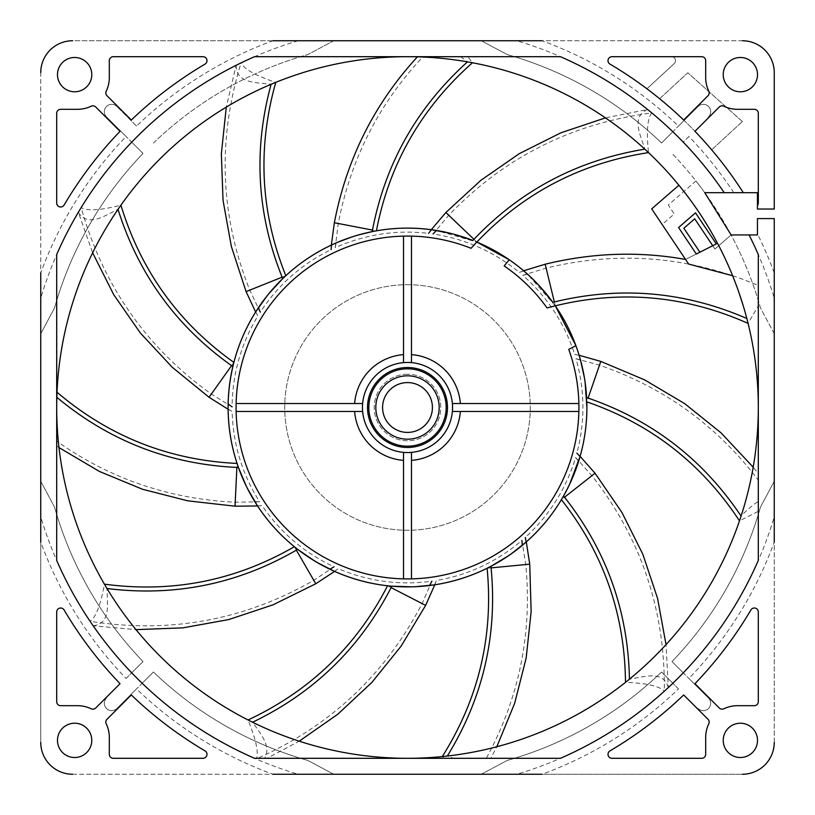 <?xml version="1.0" encoding="UTF-8"?>
<svg xmlns="http://www.w3.org/2000/svg" width="815" height="815" viewBox="0 0 815 815"><rect width="100%" height="100%" fill="white"/><g stroke="black" fill="none" stroke-linecap="round" stroke-linejoin="round"><path stroke-width="0.61" stroke-dasharray="4.08 3.06" d="M93.175 625.808C111.492 623.404 107.071 602.957 106.999 588.511A350.807 350.807 0 0 0 248.045 719.971C255.89 739.429 258.712 752.214 256.511 758.307L254.555 758.307A382.693 382.693 0 0 1 93.175 625.808L135.993 629.638M267.126 758.307L264.641 758.307C271.548 746.183 260.617 733.826 252.569 722.233A350.807 350.807 0 0 0 442.29 756.575L444.654 758.307L486.29 758.307L267.126 758.307L299.217 741.171M490.824 758.307L453.527 758.307L447.323 756.035A350.807 350.807 0 0 0 625.492 682.349C646.58 683.133 659.518 686.098 664.296 691.242A382.693 382.693 0 0 1 560.445 758.307L490.824 758.307L496.804 746.744M668.32 687.554C663.339 669.757 643.728 677.051 629.435 679.18A350.807 350.807 0 0 0 739.48 520.866L758.307 511.311L758.307 480.188L758.307 560.445A382.693 382.693 0 0 1 668.32 687.554L666.038 644.614M758.307 473.627L758.307 501.459C753.182 504.587 747.447 509.457 741.08 516.068A350.807 350.807 0 0 0 758.307 407.5L758.307 407.49A350.807 350.807 0 0 0 748.068 323.382L758.307 305.839L758.307 285.505L758.307 473.627L753.182 467.199M56.693 433.733L56.693 407.5A350.807 350.807 0 0 1 56.693 407.49L56.846 397.312A350.807 350.807 0 0 0 56.693 407.5L56.693 407.714A350.807 350.807 0 0 1 56.693 407.5A350.807 350.807 0 0 0 104.422 584.161C100.653 604.924 95.875 617.301 90.098 621.305A382.693 382.693 0 0 1 56.693 560.445L56.693 445.999L58.996 447.588M746.825 318.482L743.148 305.513M739.164 293.217L735.395 282.805M523.638 270.784L519.369 272.404C494.114 251.713 465.345 238.897 433.071 233.966L448.739 215.282C504.016 157.499 571.712 123.391 651.806 112.939C647.395 118.399 646.305 131.633 648.526 152.609A350.807 350.807 0 0 1 678.905 185.239L651.684 208.864L662.147 224.482L674.29 213.948L668.29 205.003L695.949 181.001A366.75 366.75 0 0 1 704.751 192.686A366.75 366.75 0 0 0 671.998 153.434A366.75 366.75 0 0 1 704.751 192.686L757.451 192.686L757.451 209.027L774.25 209.027L774.25 72.637A31.887 31.887 0 0 0 742.363 40.75L72.637 40.75A31.887 31.887 0 0 0 40.75 72.637L40.75 742.363A31.887 31.887 0 0 0 72.637 774.25L742.363 774.25A31.887 31.887 0 0 0 774.25 742.363L774.25 218.593L757.451 218.593L757.451 234.944L731.116 234.944L714.928 248.993L694.716 218.817L683.856 228.241L699.902 252.192L685.547 259.435L688.655 264.07M647.589 109.485C630.688 116.953 640.692 135.321 644.828 149.165A350.807 350.807 0 0 0 472.466 62.765L467.902 56.693L422.995 56.693L560.445 56.693A382.693 382.693 0 0 1 647.589 109.485L605.433 117.869M460.648 56.693L467.484 61.858A350.807 350.807 0 0 0 407.5 56.693L467.902 56.693M275.776 82.366A350.807 350.807 0 0 1 407.5 56.693L254.555 56.693A382.693 382.693 0 0 0 241.046 62.898C244.184 69.183 255.757 75.673 275.776 82.366M236.146 65.312C235.922 83.782 256.786 82.315 271.1 84.302A350.807 350.807 0 0 0 120.905 205.197C100.449 210.392 87.205 211.187 81.164 207.601A382.693 382.693 0 0 1 236.146 65.312L226.264 107.142M78.352 212.267C88.142 227.935 104.901 215.415 118.022 209.353A350.807 350.807 0 0 0 57.03 392.26L56.693 254.555A382.693 382.693 0 0 1 78.352 212.267L92.645 252.803M331.379 245.06L331.084 249.624C301.764 263.999 278.16 284.843 260.27 312.155L249.777 290.14C220.193 215.853 217.279 140.109 241.046 62.898M651.806 112.939A382.693 382.693 0 0 1 703.009 164.324M733.806 192.686A390.67 390.67 0 0 0 688.909 136.523L683.276 142.156A382.693 382.693 0 0 1 724.219 192.686L757.451 192.686L757.451 209.027L757.451 192.686L704.751 192.686A366.75 366.75 0 0 0 695.949 181.001L668.29 205.003L674.29 213.948L662.147 224.482L685.547 259.435L696.316 254.005L678.579 227.538L695.511 212.837L716.324 243.909L699.902 252.192M579.119 355.279L574.646 354.331C564.591 323.27 547.313 296.935 522.823 275.338L546.111 268.084C618.748 250.541 689.48 256.348 758.307 285.505M580.107 456.349L576.857 453.14C580.973 437.828 582.99 422.241 582.898 406.379C582.786 390.161 580.474 374.258 575.971 358.671L599.483 365.161C664.347 387.624 717.292 425.97 758.307 480.188M526.296 541.914L525.298 537.452C549.381 515.406 566.15 488.755 575.624 457.5L591.894 475.675C641.222 538.623 665.356 610.476 664.296 691.242M434.772 584.803L436.341 580.514C468.523 574.982 497.038 561.627 521.906 540.457L525.767 564.54C532.327 633.479 519.165 698.058 486.29 758.307M334.588 571.397L338.225 568.646C368.288 581.38 399.503 585.567 431.858 581.207L422.089 603.558C385.587 674.087 330.737 725.666 257.571 758.307M257.55 505.962L262.104 505.606C280.503 532.582 304.494 552.977 334.079 566.802L313.775 580.321C244.459 620.174 169.897 633.846 90.098 621.305M228.118 409.262L232.143 411.422C233.039 444.063 242.198 474.198 259.618 501.816L235.219 502.213C169.306 499.075 109.801 478.711 56.693 441.119M255.645 312.002L257.856 315.996C240.965 343.94 232.377 374.238 232.102 406.889L211.37 394.042C146.313 347.547 102.914 285.393 81.164 207.601M723.221 74.634A17.146 17.146 0 0 1 740.366 57.488A17.146 17.146 0 0 1 757.512 74.634A17.146 17.146 0 0 1 740.366 91.779A17.146 17.146 0 0 1 723.221 74.634A17.146 17.146 0 0 1 740.366 57.488A17.146 17.146 0 0 1 757.512 74.634A17.146 17.146 0 0 1 740.366 91.779A17.146 17.146 0 0 1 723.221 74.634A17.146 17.146 0 0 1 740.366 57.488A17.146 17.146 0 0 1 757.512 74.634A17.146 17.146 0 0 1 740.366 91.779A17.146 17.146 0 0 1 723.221 74.634M723.221 740.366A17.146 17.146 0 0 1 740.366 723.221A17.146 17.146 0 0 1 757.512 740.366A17.146 17.146 0 0 1 740.366 757.512A17.146 17.146 0 0 1 723.221 740.366A17.146 17.146 0 0 1 740.366 723.221A17.146 17.146 0 0 1 757.512 740.366A17.146 17.146 0 0 1 740.366 757.512A17.146 17.146 0 0 1 723.221 740.366A17.146 17.146 0 0 1 740.366 723.221A17.146 17.146 0 0 1 757.512 740.366A17.146 17.146 0 0 1 740.366 757.512A17.146 17.146 0 0 1 723.221 740.366M57.488 74.634A17.146 17.146 0 0 1 74.634 57.488A17.146 17.146 0 0 1 91.779 74.634A17.146 17.146 0 0 1 74.634 91.779A17.146 17.146 0 0 1 57.488 74.634A17.146 17.146 0 0 1 74.634 57.488A17.146 17.146 0 0 1 91.779 74.634A17.146 17.146 0 0 1 74.634 91.779A17.146 17.146 0 0 1 57.488 74.634A17.146 17.146 0 0 1 74.634 57.488A17.146 17.146 0 0 1 91.779 74.634A17.146 17.146 0 0 1 74.634 91.779A17.146 17.146 0 0 1 57.488 74.634M57.488 740.366A17.146 17.146 0 0 1 74.634 723.221A17.146 17.146 0 0 1 91.779 740.366A17.146 17.146 0 0 1 74.634 757.512A17.146 17.146 0 0 1 57.488 740.366A17.146 17.146 0 0 1 74.634 723.221A17.146 17.146 0 0 1 91.779 740.366A17.146 17.146 0 0 1 74.634 757.512A17.146 17.146 0 0 1 57.488 740.366A17.146 17.146 0 0 1 74.634 723.221A17.146 17.146 0 0 1 91.779 740.366A17.146 17.146 0 0 1 74.634 757.512A17.146 17.146 0 0 1 57.488 740.366M109.312 78.597L109.312 60.687A3.983 3.983 0 0 1 113.305 56.693L202.986 56.693A3.983 3.983 0 0 1 205.013 64.12A398.637 398.637 0 0 0 131.317 120.039L106.999 95.722A3.983 3.983 0 0 1 106.215 91.178A31.887 31.887 0 0 0 109.312 78.597A31.887 31.887 0 0 1 106.215 91.178A3.983 3.983 0 0 0 106.999 95.722L131.317 120.039A398.637 398.637 0 0 1 205.013 64.12A398.637 398.637 0 0 0 131.317 120.039L106.999 95.722A3.983 3.983 0 0 1 106.215 91.178A31.887 31.887 0 0 0 109.312 78.597L109.312 60.687L109.312 78.597M120.039 131.317A398.637 398.637 0 0 0 64.12 205.013A3.983 3.983 0 0 1 56.693 202.986L56.693 113.305A3.983 3.983 0 0 1 60.687 109.312L77.445 109.312A31.887 31.887 0 0 0 91.178 106.205A3.983 3.983 0 0 1 95.712 106.989L120.039 131.317L95.712 106.989A3.983 3.983 0 0 0 91.178 106.205A3.983 3.983 0 0 1 95.712 106.989L120.039 131.317A398.637 398.637 0 0 0 64.12 205.013A398.637 398.637 0 0 1 120.039 131.317M106.999 719.278L131.317 694.961A398.637 398.637 0 0 0 205.013 750.88A3.983 3.983 0 0 1 202.986 758.307L113.305 758.307A3.983 3.983 0 0 1 109.312 754.313L109.312 736.403A31.887 31.887 0 0 0 106.215 723.822A3.983 3.983 0 0 1 106.999 719.278A3.983 3.983 0 0 0 106.215 723.822A3.983 3.983 0 0 1 106.999 719.278L131.317 694.961A398.637 398.637 0 0 0 205.013 750.88A3.983 3.983 0 0 1 202.986 758.307A3.983 3.983 0 0 0 205.013 750.88A398.637 398.637 0 0 1 131.317 694.961L106.999 719.278M91.178 708.795A31.887 31.887 0 0 0 77.445 705.688L60.687 705.688A3.983 3.983 0 0 1 56.693 701.695L56.693 612.014A3.983 3.983 0 0 1 64.12 609.987A398.637 398.637 0 0 0 120.039 683.683L95.712 708.011A3.983 3.983 0 0 1 91.178 708.795A3.983 3.983 0 0 0 95.712 708.011L120.039 683.683A398.637 398.637 0 0 1 64.12 609.987A398.637 398.637 0 0 0 120.039 683.683L95.712 708.011A3.983 3.983 0 0 1 91.178 708.795A31.887 31.887 0 0 0 77.445 705.688A31.887 31.887 0 0 1 91.178 708.795M705.688 736.403L705.688 754.313A3.983 3.983 0 0 1 701.695 758.307L612.014 758.307A3.983 3.983 0 0 1 609.987 750.88A398.637 398.637 0 0 0 683.683 694.961L708.001 719.278A3.983 3.983 0 0 1 708.785 723.822A31.887 31.887 0 0 0 705.688 736.403A31.887 31.887 0 0 1 708.785 723.822A3.983 3.983 0 0 0 708.001 719.278L683.683 694.961A398.637 398.637 0 0 1 609.987 750.88A398.637 398.637 0 0 0 683.683 694.961L708.001 719.278A3.983 3.983 0 0 1 708.785 723.822A31.887 31.887 0 0 0 705.688 736.403L705.688 754.313L705.688 736.403M694.961 683.683A398.637 398.637 0 0 0 750.88 609.987A3.983 3.983 0 0 1 758.307 612.014L758.307 701.695A3.983 3.983 0 0 1 754.313 705.688L737.555 705.688A31.887 31.887 0 0 0 723.822 708.795A3.983 3.983 0 0 1 719.288 708.011L694.961 683.683L719.288 708.011A3.983 3.983 0 0 0 723.822 708.795A3.983 3.983 0 0 1 719.288 708.011L694.961 683.683A398.637 398.637 0 0 0 750.88 609.987A398.637 398.637 0 0 1 694.961 683.683M431.288 229.698L428.568 233.365C396.131 229.616 365.008 234.394 335.189 247.699L338.266 223.493C350.644 159.271 378.883 103.668 422.995 56.693M609.987 64.12A3.983 3.983 0 0 1 612.014 56.693L671.509 56.693A3.983 3.983 0 0 1 674.219 63.611L646.927 88.774A398.637 398.637 0 0 0 609.987 64.12A3.983 3.983 0 0 1 612.014 56.693L671.509 56.693A3.983 3.983 0 0 1 674.219 63.611L646.927 88.774A398.637 398.637 0 0 0 609.987 64.12A3.983 3.983 0 0 1 612.014 56.693L701.695 56.693A3.983 3.983 0 0 1 705.688 60.687L705.688 78.597A31.887 31.887 0 0 0 708.785 91.178A3.983 3.983 0 0 1 708.001 95.722L683.683 120.039A398.637 398.637 0 0 0 609.987 64.12M742.363 121.547L711.678 149.828A398.637 398.637 0 0 0 659.641 98.737L687.819 72.759L742.363 121.547L711.678 149.828A398.637 398.637 0 0 0 659.641 98.737L687.819 72.759L742.363 121.547M407.5 284.72A122.78 122.78 0 0 1 530.28 407.5A122.78 122.78 0 0 1 407.5 530.28A122.78 122.78 0 0 1 284.72 407.5A122.78 122.78 0 0 1 407.5 284.72A122.78 122.78 0 0 1 530.28 407.5A122.78 122.78 0 0 1 407.5 530.28A122.78 122.78 0 0 1 284.72 407.5A122.78 122.78 0 0 1 407.5 284.72M202.986 56.693A3.983 3.983 0 0 1 205.013 64.12A3.983 3.983 0 0 0 202.986 56.693L113.305 56.693A3.983 3.983 0 0 0 109.312 60.687A3.983 3.983 0 0 1 113.305 56.693L202.986 56.693M567.281 489.061L569.532 484.477M758.307 254.555L758.307 305.839M249.777 290.14L285.821 275.694C269.093 292.952 259.985 303.588 258.487 307.622M448.739 215.282L476.846 242.055C455.534 234.353 442.066 230.482 436.453 230.462L476.846 242.055L471.05 248.3A171.415 171.415 0 0 0 236.126 411.483A171.415 171.415 0 0 0 411.483 578.874A171.415 171.415 0 0 0 568.758 349.37L575.899 345.682L579.17 355.442L574.646 354.331M336.289 242.85L337.339 242.401M351.825 236.971L359.384 234.689M522.823 275.338L527.57 274.217L555.29 305.819L547.038 307.938A171.415 171.415 0 0 0 504.159 265.935L509.253 259.761L523.77 270.896L519.369 272.404M724.219 192.686L704.751 192.686A366.75 366.75 0 0 1 731.116 234.944L749.087 234.944A382.693 382.693 0 0 1 774.25 298.178L774.25 218.593L774.25 333.753L760.446 307.836A366.75 366.75 0 0 0 731.116 234.944L714.928 248.993L712.738 245.722M757.451 234.944L757.451 218.593L774.25 218.593L757.451 218.593L757.451 234.944L749.087 234.944M774.25 298.178L774.25 333.753L760.446 307.836A366.75 366.75 0 0 0 731.116 234.944M774.25 742.363A31.887 31.887 0 0 1 742.363 774.25A31.887 31.887 0 0 0 774.25 742.363L774.25 516.822A382.693 382.693 0 0 1 683.276 672.844L708.51 698.088A7.376 7.376 0 0 1 708.51 708.51A7.376 7.376 0 0 1 698.088 708.51A7.376 7.376 0 0 0 708.51 708.51A7.376 7.376 0 0 0 708.51 698.088L688.909 678.477A390.67 390.67 0 0 0 774.25 542.097L774.25 516.822M516.822 774.25L542.097 774.25A390.67 390.67 0 0 0 678.477 688.909L672.844 683.276A382.693 382.693 0 0 1 516.822 774.25L742.363 774.25M72.637 774.25A31.887 31.887 0 0 1 40.75 742.363A31.887 31.887 0 0 0 72.637 774.25L298.178 774.25A382.693 382.693 0 0 1 142.156 683.276L116.912 708.51A7.376 7.376 0 0 1 106.49 708.51A7.376 7.376 0 0 1 106.49 698.088A7.376 7.376 0 0 0 106.49 708.51A7.376 7.376 0 0 0 116.912 708.51L136.523 688.909A390.67 390.67 0 0 0 272.903 774.25L298.178 774.25M40.75 516.822L40.75 542.097A390.67 390.67 0 0 0 126.091 678.477L131.724 672.844A382.693 382.693 0 0 1 40.75 516.822L40.75 742.363M40.75 72.637A31.887 31.887 0 0 1 72.637 40.75A31.887 31.887 0 0 0 40.75 72.637L40.75 298.178A382.693 382.693 0 0 1 131.724 142.156L106.49 116.912A7.376 7.376 0 0 1 106.49 106.49A7.376 7.376 0 0 1 116.912 106.49A7.376 7.376 0 0 0 106.49 106.49A7.376 7.376 0 0 0 106.49 116.912L126.091 136.523A390.67 390.67 0 0 0 40.75 272.903L40.75 298.178M742.363 40.75A31.887 31.887 0 0 1 774.25 72.637A31.887 31.887 0 0 0 742.363 40.75L516.822 40.75A382.693 382.693 0 0 1 672.844 131.724L698.088 106.49A7.376 7.376 0 0 1 708.51 106.49A7.376 7.376 0 0 1 708.51 116.912A7.376 7.376 0 0 0 708.51 106.49A7.376 7.376 0 0 0 698.088 106.49L678.477 126.091A390.67 390.67 0 0 0 542.097 40.75L516.822 40.75M136.523 126.091L116.912 106.49L136.523 126.091A390.67 390.67 0 0 1 272.903 40.75L333.753 40.75L307.836 54.554L333.753 40.75L72.637 40.75M774.25 72.637L774.25 209.027L774.25 72.637M757.451 209.027L774.25 209.027L757.451 209.027M758.307 501.459L758.307 511.311M575.971 358.671L580.565 360.291C582.949 365.966 585.027 379.821 586.8 401.856L599.483 365.161M584.375 377.579L585.129 382.418M453.527 758.307L433.56 758.307M575.624 457.5L578.609 461.351C577.428 467.718 571.682 480.493 561.382 499.687L591.894 475.675M264.641 758.307L444.654 758.307M434.589 584.834L436.341 580.514M393.075 758.307L256.511 758.307M334.425 571.325L338.225 568.646M56.693 397.608L56.693 412.4M56.693 412.533L56.693 445.999M257.448 505.809L262.104 505.606M259.618 501.816L254.749 501.551C250.826 496.783 244.928 484.079 237.053 463.429L235.219 502.213M228.118 409.079L232.143 411.422M255.737 311.85L257.856 315.996M56.693 202.986A3.983 3.983 0 0 0 64.12 205.013A3.983 3.983 0 0 1 56.693 202.986L56.693 113.305A3.983 3.983 0 0 1 60.687 109.312A3.983 3.983 0 0 0 56.693 113.305L56.693 202.986M91.178 106.205A31.887 31.887 0 0 1 77.445 109.312L60.687 109.312L77.445 109.312A31.887 31.887 0 0 0 91.178 106.205M106.215 723.822A31.887 31.887 0 0 1 109.312 736.403L109.312 754.313A3.983 3.983 0 0 0 113.305 758.307A3.983 3.983 0 0 1 109.312 754.313L109.312 736.403A31.887 31.887 0 0 0 106.215 723.822M113.305 758.307L202.986 758.307L113.305 758.307M60.687 705.688L77.445 705.688L60.687 705.688A3.983 3.983 0 0 1 56.693 701.695A3.983 3.983 0 0 0 60.687 705.688M56.693 612.014A3.983 3.983 0 0 1 64.12 609.987A3.983 3.983 0 0 0 56.693 612.014L56.693 701.695L56.693 612.014M701.695 758.307A3.983 3.983 0 0 0 705.688 754.313A3.983 3.983 0 0 1 701.695 758.307L612.014 758.307A3.983 3.983 0 0 1 609.987 750.88A3.983 3.983 0 0 0 612.014 758.307L701.695 758.307M758.307 612.014A3.983 3.983 0 0 0 750.88 609.987A3.983 3.983 0 0 1 758.307 612.014L758.307 701.695A3.983 3.983 0 0 1 754.313 705.688A3.983 3.983 0 0 0 758.307 701.695L758.307 612.014M723.822 708.795A31.887 31.887 0 0 1 737.555 705.688L754.313 705.688L737.555 705.688A31.887 31.887 0 0 0 723.822 708.795M335.189 247.699L336.147 242.911C341.689 239.661 355.106 235.637 376.398 230.828L338.266 223.493M508.326 555.871L511.107 553.945M522.334 545.317C518.157 549.84 506.421 557.491 487.115 568.249L525.767 564.54M412.237 586.831L415.487 586.708M429.597 585.527C423.637 587.075 409.629 587.157 387.563 585.781L422.089 603.558M314.529 560.924L317.33 562.584M329.841 569.206C323.993 567.291 312.155 559.793 294.347 546.702L313.775 580.321M246.252 486.117L247.312 488.256M228.149 404.036C227.456 397.914 229.372 384.038 233.874 362.4L211.37 394.042M268.919 293.594L266.882 296.12M453.476 234.099L450.318 233.294M539.927 286.483L537.706 284.099M531.451 277.823L529.546 276.03M683.276 672.844L671.998 661.566A366.75 366.75 0 0 0 760.446 507.164L774.25 481.247L760.446 507.164A366.75 366.75 0 0 1 671.998 661.566L688.909 678.477M774.25 272.903A390.67 390.67 0 0 0 757.451 233.854M481.247 774.25L507.164 760.446L481.247 774.25M678.477 688.909L661.566 671.998A366.75 366.75 0 0 1 507.164 760.446A366.75 366.75 0 0 0 661.566 671.998L672.844 683.276M142.156 683.276L153.434 671.998A366.75 366.75 0 0 0 307.836 760.446L333.753 774.25L307.836 760.446A366.75 366.75 0 0 1 153.434 671.998L136.523 688.909M40.75 481.247L54.554 507.164L40.75 481.247M126.091 678.477L143.002 661.566A366.75 366.75 0 0 1 54.554 507.164A366.75 366.75 0 0 0 143.002 661.566L131.724 672.844M131.724 142.156L143.002 153.434A366.75 366.75 0 0 0 54.554 307.836L40.75 333.753L54.554 307.836A366.75 366.75 0 0 1 143.002 153.434L126.091 136.523M142.156 131.724A382.693 382.693 0 0 1 298.178 40.75M153.434 143.002A366.75 366.75 0 0 1 307.836 54.554A366.75 366.75 0 0 0 153.434 143.002M672.844 131.724L661.566 143.002A366.75 366.75 0 0 0 507.164 54.554L481.247 40.75L507.164 54.554A366.75 366.75 0 0 1 661.566 143.002L678.477 126.091M583.754 374.095L585.476 385.067M586.352 393.625L586.617 397.588M546.111 268.084L555.29 305.819C541.517 287.807 532.277 277.273 527.57 274.217M407.5 374.217A33.283 33.283 0 0 0 374.217 407.5A33.283 33.283 0 0 0 407.5 440.783A33.283 33.283 0 0 0 440.783 407.5A33.283 33.283 0 0 0 407.5 374.217A33.283 33.283 0 0 1 440.783 407.5A33.283 33.283 0 0 1 407.5 440.783A33.283 33.283 0 0 1 374.217 407.5A33.283 33.283 0 0 1 407.5 374.217M757.451 205.451A3.983 3.983 0 0 0 758.307 202.986L758.307 113.305A3.983 3.983 0 0 0 754.313 109.312L737.555 109.312A31.887 31.887 0 0 1 723.822 106.205A3.983 3.983 0 0 0 719.288 106.989L694.961 131.317A398.637 398.637 0 0 1 743.311 192.686M403.517 578.874L403.517 452.366A45.049 45.049 0 0 0 452.366 411.483L578.874 411.483M403.517 236.126L403.517 362.634A45.049 45.049 0 0 0 362.634 411.483L236.126 411.483M236.126 403.517L362.634 403.517M411.483 452.366L411.483 578.874M688.909 136.523L683.276 142.156M362.634 411.483A45.049 45.049 0 0 0 403.517 452.366M407.5 375.807A31.693 31.693 0 0 0 375.807 407.5A31.693 31.693 0 0 0 407.5 439.193A31.693 31.693 0 0 0 439.193 407.5A31.693 31.693 0 0 0 407.5 375.807A31.693 31.693 0 0 1 439.193 407.5A31.693 31.693 0 0 1 407.5 439.193A31.693 31.693 0 0 1 375.807 407.5A31.693 31.693 0 0 1 407.5 375.807A31.693 31.693 0 0 0 375.807 407.5A31.693 31.693 0 0 0 407.5 439.193A31.693 31.693 0 0 0 439.193 407.5A31.693 31.693 0 0 0 407.5 375.807M411.483 236.126L411.483 362.634A45.049 45.049 0 0 0 403.517 362.634M452.366 411.483A45.049 45.049 0 0 0 452.366 403.517L578.874 403.517M407.5 432.419A24.919 24.919 0 0 0 432.419 407.5A24.919 24.919 0 0 0 407.5 382.581A24.919 24.919 0 0 0 382.581 407.5A24.919 24.919 0 0 0 407.5 432.419M411.483 362.634A45.049 45.049 0 0 1 452.366 403.517M407.5 367.514A39.986 39.986 0 0 1 447.486 407.5A39.986 39.986 0 0 1 407.5 447.486A39.986 39.986 0 0 1 367.514 407.5A39.986 39.986 0 0 1 407.5 367.514M407.5 368.828A38.672 38.672 0 0 0 368.828 407.5A38.672 38.672 0 0 0 407.5 446.172A38.672 38.672 0 0 0 446.172 407.5A38.672 38.672 0 0 0 407.5 368.828"/><path stroke-width="1.22" d="M417.555 56.693C374.35 103.699 346.62 159.047 334.354 222.75L372.486 230.075L372.19 231.623A179.392 179.392 0 0 0 285.821 275.694C260.535 212.603 257.183 148.167 275.776 82.366A350.807 350.807 0 0 0 271.1 84.302C253.21 149.929 256.888 214.223 282.122 277.171L282.713 278.628A179.392 179.392 0 0 0 233.874 362.4C178.495 323.005 140.842 270.6 120.905 205.197A350.807 350.807 0 0 0 118.022 209.353C138.448 274.237 176.295 326.336 231.562 365.65L232.846 366.556A179.392 179.392 0 0 0 237.053 463.429C169.163 460.231 109.159 436.504 57.03 392.26A350.807 350.807 0 0 0 56.846 397.312C109.108 440.844 169.123 464.214 236.87 467.413L238.438 467.474A179.392 179.392 0 0 0 294.347 546.702C235.504 580.708 172.199 593.198 104.422 584.161A350.807 350.807 0 0 0 106.999 588.511C174.512 596.875 237.623 584.09 296.344 550.156L297.699 549.361A179.392 179.392 0 0 0 387.563 585.781C356.45 646.203 309.945 690.926 248.045 719.971A350.807 350.807 0 0 0 252.569 722.233C313.877 692.781 360.057 647.905 391.108 587.605L391.821 586.199A179.392 179.392 0 0 0 487.115 568.249C493.605 635.904 478.67 698.679 442.29 756.575A350.807 350.807 0 0 0 447.323 756.035C482.979 698.109 497.568 635.394 491.088 567.872L490.925 566.313A179.392 179.392 0 0 0 561.382 499.687C603.426 553.09 624.789 613.98 625.492 682.349A350.807 350.807 0 0 0 629.435 679.18C628.11 611.168 606.472 550.522 564.52 497.221L563.542 495.999A179.392 179.392 0 0 0 586.892 407.5C586.871 424.157 584.6 440.497 580.056 456.522L576.857 453.14M585.129 382.418L586.892 407.5A179.392 179.392 0 0 0 586.8 401.856C651.032 424.055 701.929 463.725 739.48 520.866A350.807 350.807 0 0 0 741.08 516.068C703.202 459.568 652.214 420.245 588.104 398.087L586.617 397.588A179.392 179.392 0 0 0 575.899 345.682L568.758 349.37A171.415 171.415 0 0 1 407.5 578.915A171.415 171.415 0 0 1 236.085 407.5A171.415 171.415 0 0 1 471.05 248.3L476.846 242.055C523.729 192.849 580.952 163.031 648.526 152.609A350.807 350.807 0 0 0 644.828 149.165C577.703 160.158 520.744 190.201 473.963 239.315L472.883 240.456A179.392 179.392 0 0 0 376.398 230.828C389.234 164.09 421.253 108.069 472.466 62.765A350.807 350.807 0 0 0 467.484 61.858C416.964 107.397 385.301 163.469 372.486 230.075M56.693 393.064L56.693 407.49A350.807 350.807 0 0 1 407.5 56.693A350.807 350.807 0 0 1 758.307 407.5A350.807 350.807 0 0 0 758.307 407.49A350.807 350.807 0 0 1 407.5 758.307A350.807 350.807 0 0 1 56.693 407.714L56.693 433.733M743.148 305.513L739.164 293.217M735.395 282.805L732.614 275.725A350.807 350.807 0 0 0 678.905 185.239L651.684 208.864L688.655 264.07L732.614 275.725L688.655 264.07M552.825 302.324A179.392 179.392 0 0 0 476.846 242.055L509.253 259.761L504.159 265.935A171.415 171.415 0 0 1 547.038 307.938L555.29 305.819C621.325 289.763 685.588 295.621 748.068 323.382A350.807 350.807 0 0 0 746.825 318.482C684.417 291.444 620.256 285.933 554.343 301.947L552.825 302.324L539.927 286.483M685.547 259.435C639.184 251.122 592.393 252.711 545.174 264.213L523.638 270.784M753.182 467.199L721.092 432.897L684.804 403.71L644.594 379.851L600.787 361.391L579.119 355.279M666.038 644.614L657.573 598.404L642.831 554.241L621.906 512.421L595.032 473.209L580.107 456.349M496.804 746.744L514.662 703.304L526.144 658.174L531.146 611.678L529.73 564.163L526.296 541.914M299.217 741.171L337.726 714.286L371.783 682.522L401.133 646.112L425.634 605.382L434.772 584.803M135.993 629.638L182.927 627.856L228.74 619.563L273.117 604.801L315.772 583.764L334.588 571.397M58.996 447.588L99.45 471.457L142.472 489.255L187.786 500.828L235.036 506.197L257.55 505.962M92.645 252.803L113.774 294.765L140.343 332.989L172.209 367.229L209.058 397.282L228.118 409.262M226.264 107.142L221.354 153.852L223.035 200.378L231.338 246.405L246.079 291.617L255.645 312.002M334.354 222.75L331.379 245.06M605.433 117.869L560.893 132.804L519.277 153.668L480.85 180.329L445.856 212.532L431.288 229.698M563.542 495.999L567.281 489.061M569.532 484.477L580.056 456.522M749.087 234.944A382.693 382.693 0 0 1 758.307 254.555L758.307 560.445A382.693 382.693 0 0 1 560.445 758.307L254.555 758.307A382.693 382.693 0 0 1 56.693 560.445L56.693 254.555A382.693 382.693 0 0 1 254.555 56.693L560.445 56.693A382.693 382.693 0 0 1 724.219 192.686L704.751 192.686L731.116 234.944L757.451 234.944L731.116 234.944M696.316 254.005L716.324 243.909L695.511 212.837L678.579 227.538L696.316 254.005M331.084 249.624L331.542 244.989C301.499 259.221 277.141 280.095 258.487 307.622L260.27 312.155M331.542 244.989L336.289 242.85M337.339 242.401L351.825 236.971M359.384 234.689L372.19 231.623M433.071 233.966L436.453 230.462M712.738 245.722L694.716 218.817L683.856 228.241L699.902 252.192M757.451 234.944L757.451 218.593L774.25 218.593L774.25 542.097M542.097 774.25L272.903 774.25M40.75 542.097L40.75 272.903M272.903 40.75L542.097 40.75M555.29 305.819L575.899 345.682A179.392 179.392 0 0 0 555.29 305.819M580.565 360.291L584.375 377.579M578.609 461.351C568.473 493.014 550.991 519.909 526.164 542.036L525.298 537.452M521.906 540.457L522.334 545.317C496.681 566.466 467.433 579.638 434.589 584.834L415.487 586.708M431.858 581.207L429.597 585.527C396.579 589.449 364.855 584.722 334.425 571.325L317.33 562.584M334.079 566.802L329.841 569.206C299.94 554.658 275.816 533.53 257.448 505.809L247.312 488.256M254.749 501.551C237.46 473.148 228.577 442.331 228.118 409.079C227.986 408.56 227.843 386.911 232.846 366.556M232.102 406.889L228.149 404.036C228.954 370.794 238.153 340.069 255.737 311.85L266.882 296.12M336.147 242.911C366.719 229.84 398.484 225.449 431.461 229.718L428.568 233.365M433.56 758.307L393.075 758.307M724.219 192.686L757.451 192.686L757.451 209.027L774.25 209.027L774.25 72.637A31.887 31.887 0 0 0 742.363 40.75M757.512 74.634A17.146 17.146 0 0 1 740.366 91.779A17.146 17.146 0 0 1 723.221 74.634A17.146 17.146 0 0 1 740.366 57.488A17.146 17.146 0 0 1 757.512 74.634M750.88 609.987A3.983 3.983 0 0 1 758.307 612.014L758.307 701.695A3.983 3.983 0 0 1 754.313 705.688L737.555 705.688A31.887 31.887 0 0 0 723.822 708.795A3.983 3.983 0 0 1 719.288 708.011L694.961 683.683A398.637 398.637 0 0 0 750.88 609.987M705.688 754.313A3.983 3.983 0 0 1 701.695 758.307L612.014 758.307A3.983 3.983 0 0 1 609.987 750.88A398.637 398.637 0 0 0 683.683 694.961L708.001 719.278A3.983 3.983 0 0 1 708.785 723.822A31.887 31.887 0 0 0 705.688 736.403L705.688 754.313M77.445 705.688L60.687 705.688A3.983 3.983 0 0 1 56.693 701.695L56.693 612.014A3.983 3.983 0 0 1 64.12 609.987A398.637 398.637 0 0 0 120.039 683.683L95.712 708.011A3.983 3.983 0 0 1 91.178 708.795A31.887 31.887 0 0 0 77.445 705.688M131.317 694.961A398.637 398.637 0 0 0 205.013 750.88A3.983 3.983 0 0 1 202.986 758.307L113.305 758.307A3.983 3.983 0 0 1 109.312 754.313L109.312 736.403A31.887 31.887 0 0 0 106.215 723.822A3.983 3.983 0 0 1 106.999 719.278L131.317 694.961M683.683 120.039A398.637 398.637 0 0 0 609.987 64.12A3.983 3.983 0 0 1 612.014 56.693L701.695 56.693A3.983 3.983 0 0 1 705.688 60.687L705.688 78.597A31.887 31.887 0 0 0 708.785 91.178A3.983 3.983 0 0 1 708.001 95.722L683.683 120.039M64.12 205.013A3.983 3.983 0 0 1 56.693 202.986L56.693 113.305A3.983 3.983 0 0 1 60.687 109.312L77.445 109.312A31.887 31.887 0 0 0 91.178 106.205A3.983 3.983 0 0 1 95.712 106.989L120.039 131.317A398.637 398.637 0 0 0 64.12 205.013M109.312 60.687A3.983 3.983 0 0 1 113.305 56.693L202.986 56.693A3.983 3.983 0 0 1 205.013 64.12A398.637 398.637 0 0 0 131.317 120.039L106.999 95.722A3.983 3.983 0 0 1 106.215 91.178A31.887 31.887 0 0 0 109.312 78.597L109.312 60.687M91.779 740.366A17.146 17.146 0 0 1 74.634 757.512A17.146 17.146 0 0 1 57.488 740.366A17.146 17.146 0 0 1 74.634 723.221A17.146 17.146 0 0 1 91.779 740.366M91.779 74.634A17.146 17.146 0 0 1 74.634 91.779A17.146 17.146 0 0 1 57.488 74.634A17.146 17.146 0 0 1 74.634 57.488A17.146 17.146 0 0 1 91.779 74.634M757.512 740.366A17.146 17.146 0 0 1 740.366 757.512A17.146 17.146 0 0 1 723.221 740.366A17.146 17.146 0 0 1 740.366 723.221A17.146 17.146 0 0 1 757.512 740.366M743.311 192.686A398.637 398.637 0 0 0 694.961 131.317L719.288 106.989A3.983 3.983 0 0 1 723.822 106.205A31.887 31.887 0 0 0 737.555 109.312L754.313 109.312A3.983 3.983 0 0 1 758.307 113.305L758.307 202.986A3.983 3.983 0 0 1 757.451 205.451M72.637 40.75A31.887 31.887 0 0 0 40.75 72.637M40.75 742.363A31.887 31.887 0 0 0 72.637 774.25M742.363 774.25A31.887 31.887 0 0 0 774.25 742.363M490.925 566.313L508.326 555.871M511.107 553.945L526.164 542.036M391.821 586.199L412.237 586.831M297.699 549.361L314.529 560.924M238.438 467.474L246.252 486.117M282.713 278.628L268.919 293.594M472.883 240.456L453.476 234.099M450.318 233.294L431.461 229.718M537.706 284.099L531.451 277.823M529.546 276.03L523.77 270.896M579.17 355.442L581.166 362.553M581.248 362.869L583.754 374.095M585.476 385.067L586.352 393.625M403.517 460.373A53.016 53.016 0 0 1 354.627 411.483M354.627 403.517A53.016 53.016 0 0 1 403.517 354.627M460.373 411.483A53.016 53.016 0 0 1 411.483 460.373M704.751 192.686L705.586 192.686M403.517 578.874L403.517 452.366M362.634 411.483L236.126 411.483M236.126 403.517L362.634 403.517M403.517 362.634L403.517 236.126M578.874 411.483L452.366 411.483M411.483 452.366L411.483 578.874M411.483 362.634L411.483 236.126M578.874 403.517L452.366 403.517M411.483 354.627A53.016 53.016 0 0 1 460.373 403.517M407.5 432.419A24.919 24.919 0 0 1 382.581 407.5A24.919 24.919 0 0 1 407.5 382.581A24.919 24.919 0 0 1 432.419 407.5A24.919 24.919 0 0 1 407.5 432.419M407.5 362.451A45.049 45.049 0 0 1 452.549 407.5A45.049 45.049 0 0 1 407.5 452.549A45.049 45.049 0 0 1 362.451 407.5A45.049 45.049 0 0 1 407.5 362.451M407.5 439.193A31.693 31.693 0 0 1 375.807 407.5A31.693 31.693 0 0 1 407.5 375.807A31.693 31.693 0 0 1 439.193 407.5A31.693 31.693 0 0 1 407.5 439.193M407.5 446.172A38.672 38.672 0 0 0 446.172 407.5A38.672 38.672 0 0 0 407.5 368.828A38.672 38.672 0 0 0 368.828 407.5A38.672 38.672 0 0 0 407.5 446.172M407.5 447.486A39.986 39.986 0 0 1 367.514 407.5A39.986 39.986 0 0 1 407.5 367.514A39.986 39.986 0 0 1 447.486 407.5A39.986 39.986 0 0 1 407.5 447.486M545.174 264.213L554.343 301.947M600.787 361.391L588.104 398.087M595.032 473.209L564.52 497.221M529.73 564.163L491.088 567.872M425.634 605.382L391.108 587.605M315.772 583.764L296.344 550.156M235.036 506.197L236.87 467.413M209.058 397.282L231.562 365.65M246.079 291.617L282.122 277.171M445.856 212.532L473.963 239.315"/></g></svg>
